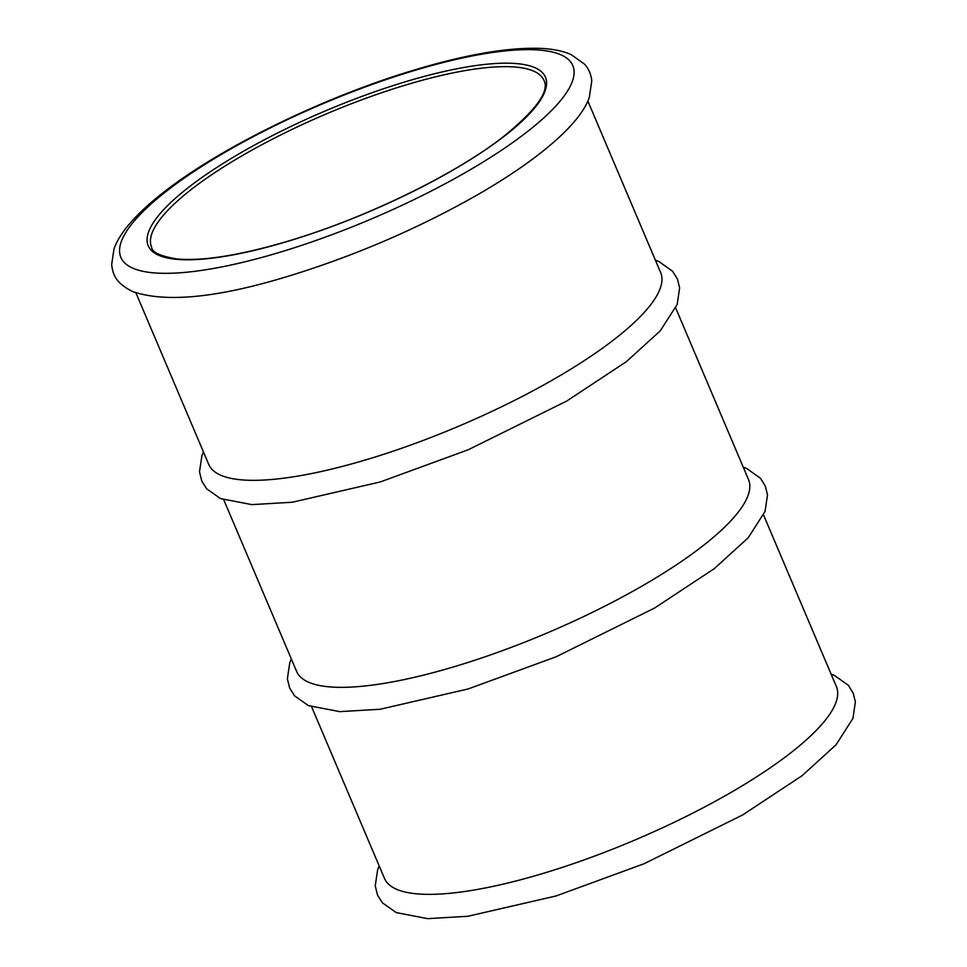 <?xml version="1.0" encoding="UTF-8"?>
<svg xmlns="http://www.w3.org/2000/svg" width="967" height="967" viewBox="0 0 967 967"><rect width="100%" height="100%" fill="white"/><g stroke="black" fill="none" stroke-linecap="round" stroke-linejoin="round"><path stroke-width="1.45" d="M763.579 515.06L836.395 686.594A245.473 62.504 157 0 1 547.431 872.101A245.473 62.504 157 0 1 384.479 878.423L311.664 706.889M675.715 308.05L748.531 479.584A245.473 62.504 157 0 1 459.555 665.091A245.473 62.504 157 0 1 296.615 671.412L223.8 499.879M587.839 101.039L660.654 272.573A245.473 62.504 157 0 1 371.691 458.08A245.473 62.504 157 0 1 208.739 464.402L135.924 292.868M291.442 240.227A215.762 54.938 157 0 1 154.901 220.331A215.762 54.938 157 0 1 402.212 82.739A215.762 54.938 157 0 1 538.764 102.623A215.762 54.938 157 0 1 291.442 240.227M402.526 85.978A213.175 54.285 -23 0 0 151.577 247.081C151.916 252.327 160.558 256.303 177.493 259.023C204.303 261.247 242.366 254.925 291.671 240.058C366.868 217.309 453.946 174.918 502.139 137.665C535.67 110.613 549.631 91.551 544.034 80.491A213.175 54.285 -23 0 0 402.526 85.978M283.815 251.069A245.473 62.504 157 0 1 128.466 228.442A245.473 62.504 157 0 1 409.839 71.896A245.473 62.504 157 0 1 565.199 94.524A245.473 62.504 157 0 1 283.815 251.069M379.185 865.948L377.638 869.768L375.232 885.82L377.541 895.14L382.412 902.84L396.252 912.594L427.595 918.65L467.98 916.257L556.098 895.95L644.034 863.761L742.511 815.024L802.066 775.715L836.02 744.832L852.93 718.457L855.372 701.849L853.16 693.025L848.337 685.301L834.594 675.51L831.1 674.12M291.321 658.938L289.762 662.758L287.368 678.822L289.677 688.129L294.548 695.829L308.388 705.584L339.719 711.639L380.116 709.258L468.233 688.939L556.17 656.75L654.635 608.013L714.202 568.705L748.156 537.833L765.054 511.446L767.508 494.85L765.296 486.014L760.461 478.29L746.729 468.499L743.224 467.109M203.445 451.927L201.898 455.759L199.492 471.811L201.801 481.119L206.672 488.818L220.512 498.573L251.855 504.629L292.239 502.248L380.357 481.929L468.294 449.74L566.771 401.015L626.326 361.694L660.28 330.823L677.19 304.448L679.632 287.84L677.42 279.016L672.597 271.292L658.853 261.501L655.36 260.099M410.927 71.038C322.386 97.872 220.669 147.564 164.221 191.853C150.574 202.405 139.441 212.583 130.823 222.362C122.845 231.318 117.249 240.118 114.021 248.749L111.628 264.801C113.175 274.169 114.614 282.304 132.648 291.575C166.481 303.167 219.763 297.618 292.493 274.93C358.322 254.369 420.464 227.39 478.907 194.004C539.634 158.902 580.623 123.28 589.314 97.437L591.768 80.829C591.151 74.58 588.806 69.056 584.721 64.281L570.989 54.49C562.383 50.816 551.964 48.773 539.743 48.35C506.648 47.359 463.713 54.926 410.927 71.038"/></g></svg>
